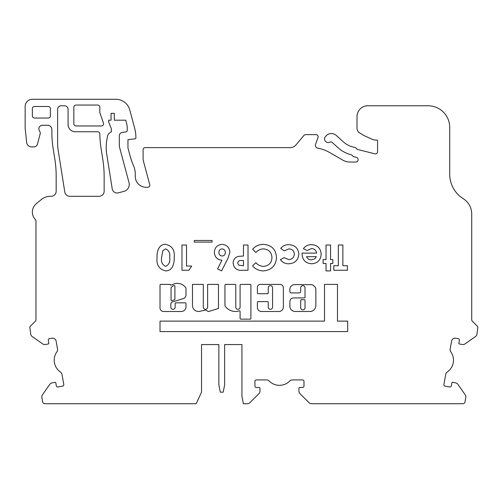 <?xml version="1.0" encoding="UTF-8"?>
<svg xmlns="http://www.w3.org/2000/svg" width="503" height="503" viewBox="0 0 503 503"><rect width="100%" height="100%" fill="white"/><g stroke="black" fill="none" stroke-linecap="round" stroke-linejoin="round"><path stroke-width="0.75" d="M171.064 299.951A0.723 0.723 0 0 0 172.001 300.637L174.396 299.882A0.723 0.723 0 0 0 174.899 299.197L174.899 286.213A0.723 0.723 0 0 0 173.887 285.553A8.74 8.74 0 0 0 171.278 287.314A0.723 0.723 0 0 0 171.064 287.829L171.064 299.951M181.287 311.495A4.709 4.709 0 0 0 185.991 306.434L185.991 303.573A0.723 0.723 0 0 0 185.267 302.85L175.887 302.85A0.723 0.723 0 0 0 175.17 303.573L175.17 307.138A2.163 2.163 0 0 1 173.001 309.301A2.163 2.163 0 0 1 170.838 307.138L170.838 304.24A2.427 2.427 0 0 1 173.271 301.75L184.029 298.354A5.219 5.219 0 0 0 185.953 295.783A0.723 0.723 0 0 0 185.991 295.55L185.991 288.301A0.723 0.723 0 0 0 185.865 287.905A10.179 10.179 0 0 0 172.183 284.811A0.723 0.723 0 0 1 171.812 284.912L170.53 285.1A0.723 0.723 0 0 0 169.807 284.384L160.74 284.384A0.723 0.723 0 0 0 160.017 285.1L160.017 307.138A3.779 3.779 0 0 0 163.45 311.495L181.199 311.495A4.709 4.709 0 0 0 181.287 311.495M198.503 311.483A6.03 6.03 0 0 0 200.911 310.98A36.75 36.75 0 0 0 205.677 310.068L208.324 311.583L218.453 308.477L218.453 284.396L207.632 284.396L207.632 307.138A2.163 2.163 0 0 1 205.469 309.301A2.163 2.163 0 0 1 203.3 307.138L203.3 284.396L192.479 284.396L192.479 305.767A6.03 6.03 0 0 0 198.503 311.483M235.31 311.458A12.305 12.305 0 0 0 239.151 310.841A0.723 0.723 0 0 1 240.094 311.527L240.094 318.437A0.723 0.723 0 0 0 240.818 319.16L250.198 319.16A0.723 0.723 0 0 0 250.915 318.437L250.915 285.119A0.723 0.723 0 0 0 250.198 284.396L240.818 284.396A0.723 0.723 0 0 0 240.094 285.119L240.094 307.138A2.163 2.163 0 0 1 237.932 309.301A2.163 2.163 0 0 1 235.769 307.138L235.769 285.119A0.723 0.723 0 0 0 235.046 284.396L225.665 284.396A0.723 0.723 0 0 0 224.948 285.119L224.948 305.566A0.723 0.723 0 0 0 225.067 305.962A12.305 12.305 0 0 0 235.31 311.458M270.394 309.301A2.163 2.163 0 0 1 268.231 307.138L268.231 302.341A0.723 0.723 0 0 0 267.508 301.618L258.133 301.618A0.723 0.723 0 0 0 257.41 302.341L257.41 307.528A3.974 3.974 0 0 0 261.384 311.502L278.901 311.502A4.483 4.483 0 0 0 283.384 307.019L283.384 287.829A3.42 3.42 0 0 0 279.964 284.409L260.321 284.409A2.911 2.911 0 0 0 257.41 287.32L257.41 292.985A0.723 0.723 0 0 0 258.133 293.708L267.508 293.708A0.723 0.723 0 0 0 268.231 292.985L268.231 287.829A2.163 2.163 0 0 1 270.394 285.66A2.163 2.163 0 0 1 272.563 287.829L272.563 307.138A2.163 2.163 0 0 1 270.394 309.301M300.693 307.138A2.219 2.219 0 0 0 302.863 309.848A2.219 2.219 0 0 0 305.025 307.138L305.025 300.448A0.723 0.723 0 0 0 304.302 299.725L301.416 299.725A0.723 0.723 0 0 0 300.693 300.448L300.693 307.138M182.061 403.72L174.126 403.72M55.097 382.349A0.723 0.723 0 0 0 54.972 382.355L52.13 382.858A3.609 3.609 0 0 0 49.803 384.342L42.485 394.786A3.609 3.609 0 0 0 41.887 397.483L42.673 401.935A2.163 2.163 0 0 0 44.805 403.72L196.157 403.72L201.54 392.183L201.54 344.568L218.855 344.568L218.855 384.965L220.295 392.183L223.181 392.183L224.627 384.965L224.627 344.568L241.943 344.568L241.943 396.509L243.383 403.72L247.357 403.72A3.609 3.609 0 0 0 249.903 402.664L258.919 393.648A3.609 3.609 0 0 0 259.976 391.101L259.976 388.209A0.723 0.723 0 0 0 259.252 387.492L256.373 387.492A1.44 1.44 0 0 1 254.927 386.046L254.927 381.356A1.44 1.44 0 0 1 256.373 379.916L266.577 379.916A3.609 3.609 0 0 1 269.149 380.997A14.43 14.43 0 0 0 289.759 380.997A3.609 3.609 0 0 1 292.337 379.916L302.542 379.916A1.44 1.44 0 0 1 303.982 381.356L303.982 386.046A1.44 1.44 0 0 1 302.542 387.492L299.656 387.492A0.723 0.723 0 0 0 298.933 388.209L298.933 391.101A3.609 3.609 0 0 0 299.989 393.648L309.005 402.664A3.609 3.609 0 0 0 311.558 403.72L462.886 403.72A2.163 2.163 0 0 0 465.017 401.935L465.797 397.483A3.609 3.609 0 0 0 465.2 394.786L457.887 384.342A3.609 3.609 0 0 0 455.561 382.858L452.719 382.355A0.723 0.723 0 0 0 451.883 382.94L451.38 385.782A1.44 1.44 0 0 1 449.707 386.958L445.092 386.141A1.44 1.44 0 0 1 443.916 384.468L445.689 374.421A3.609 3.609 0 0 1 447.205 372.069A14.43 14.43 0 0 0 450.782 351.773A3.609 3.609 0 0 1 450.166 349.051L451.562 341.128A3.609 3.609 0 0 1 455.737 338.205L458.227 338.645A1.44 1.44 0 0 1 459.396 340.317L458.893 343.159A0.723 0.723 0 0 0 459.478 343.995L462.326 344.492A3.609 3.609 0 0 0 465.017 343.895L475.467 336.582A3.609 3.609 0 0 0 476.951 334.256L477.85 327.334A1.44 1.44 0 0 0 477.429 326.309L472.355 321.235A2.163 2.163 0 0 1 471.72 319.707L471.72 213.982A18.039 18.039 0 0 0 463.257 198.698A28.86 28.86 0 0 1 449.713 174.245L449.713 127.416A21.642 21.642 0 0 0 428.072 105.768L367.831 105.768A10.821 10.821 0 0 0 357.011 116.589L357.011 128.058A5.772 5.772 0 0 0 359.72 132.955L363.864 135.54L372.56 139.413A7.212 7.212 0 0 0 375.496 140.041L376.848 140.041A0.723 0.723 0 0 1 377.571 140.758L377.571 151.699A2.163 2.163 0 0 1 374.88 153.799L357.954 149.573A2.163 2.163 0 0 1 356.948 149.007L355.891 147.951A2.163 2.163 0 0 0 354.703 147.348A21.642 21.642 0 0 1 343.612 142.053L336.218 135.401A7.212 7.212 0 0 0 326.032 135.929L325.472 136.552A3.609 3.609 0 0 0 329.798 142.173A2.163 2.163 0 0 1 332.238 142.494L338.299 147.951A29.576 29.576 0 0 0 350.956 154.673A2.163 2.163 0 0 1 351.962 155.245L352.892 156.175A2.163 2.163 0 0 0 353.898 156.741L356.451 157.382A2.163 2.163 0 0 1 358.092 159.482L358.092 159.879A2.163 2.163 0 0 1 355.929 162.041L349.981 162.041A14.43 14.43 0 0 1 342.769 160.111L329.496 152.447A36.071 36.071 0 0 0 317.745 148.165A2.886 2.886 0 0 1 315.538 144.336L318.015 137.533A2.163 2.163 0 0 0 315.978 134.628L305.61 134.628A2.163 2.163 0 0 0 303.957 135.401L295.871 145.034A7.212 7.212 0 0 1 290.344 147.612L145.266 147.612A2.163 2.163 0 0 0 143.103 149.781L143.103 159.879L149.718 184.57A2.163 2.163 0 0 1 147.631 187.292L146.103 187.292A10.821 10.821 0 0 1 135.282 176.471L135.282 174.22A21.642 21.642 0 0 0 133.49 165.606A72.143 72.143 0 0 1 129.981 155.546L127.957 147.976L127.957 139.677L135.257 138.784A0.723 0.723 0 0 0 135.892 138.067L135.892 137.571A36.071 36.071 0 0 0 134.659 128.24L129.768 109.975A14.43 14.43 0 0 0 115.828 99.28L32.362 99.28A7.212 7.212 0 0 0 25.15 106.491L25.15 128.133L26.621 142.362A5.049 5.049 0 0 0 31.645 146.895L33.927 146.895A3.609 3.609 0 0 0 37.411 144.216L40.089 134.219A3.967 3.967 0 0 0 39.511 130.925A3.609 3.609 0 0 1 42.466 125.247L47.533 125.247A4.326 4.326 0 0 1 51.866 129.579L51.866 133.861A108.214 108.214 0 0 0 53.173 148.668L54.84 159.174A108.214 108.214 0 0 1 56.173 176.107L56.173 191.259A5.049 5.049 0 0 1 51.124 196.308L50.401 196.308A14.43 14.43 0 0 0 41.127 199.685L36.229 203.797A10.821 10.821 0 0 0 35.55 219.748A1.44 1.44 0 0 1 35.971 220.773L35.971 319.707A2.163 2.163 0 0 1 35.336 321.235L30.262 326.309A1.44 1.44 0 0 0 29.84 327.334L30.74 334.256A3.609 3.609 0 0 0 32.223 336.582L42.667 343.895A3.609 3.609 0 0 0 45.364 344.492L48.206 343.995A0.723 0.723 0 0 0 48.791 343.159L48.294 340.317A1.44 1.44 0 0 1 49.464 338.645L51.947 338.205A3.609 3.609 0 0 1 56.129 341.128L57.524 349.051A3.609 3.609 0 0 1 56.908 351.773A14.43 14.43 0 0 0 60.486 372.069A3.609 3.609 0 0 1 62.001 374.421L63.768 384.468A1.44 1.44 0 0 1 62.598 386.141L57.983 386.958A1.44 1.44 0 0 1 56.311 385.782L55.808 382.94A0.723 0.723 0 0 0 55.097 382.349M243.483 245.005L248.017 245.005L248.017 270.256L242.962 270.256C237.183 270.872 233.908 268.483 233.128 263.088C233.26 259.623 234.995 257.398 238.34 256.398L243.483 256.014L243.483 245.005M332.835 263.459L330.565 263.459L330.565 270.903L326.032 270.903L326.032 263.459L323.121 263.459L323.121 259.573L326.032 259.573L326.032 245.005L330.565 245.005L330.565 259.573L332.835 259.573L332.835 263.459M342.87 265.722L347.397 265.722L347.397 270.256L333.803 270.256L333.803 265.722L338.337 265.722L338.337 245.005L342.87 245.005L342.87 265.722M174.208 257.385C174.415 260.963 173.724 264.32 172.133 267.47C170.592 269.74 168.448 270.884 165.707 270.903C159.155 269.394 156.27 264.968 157.049 257.624C156.691 252.129 158.665 244.049 165.575 244.357C172.089 245.772 174.969 250.117 174.208 257.385M97.651 105.052L76.01 105.052A2.163 2.163 0 0 0 73.847 107.214L73.847 123.807A2.163 2.163 0 0 0 76.01 125.97L101.417 125.97A2.163 2.163 0 0 0 103.467 123.103L99.82 112.509L99.82 107.214A2.163 2.163 0 0 0 97.651 105.052M119.299 144.424A14.43 14.43 0 0 0 119.789 148.159L129.001 182.539A7.212 7.212 0 0 1 123.901 191.379L118.494 192.825A5.049 5.049 0 0 1 112.2 188.738L106.724 154.169A43.283 43.283 0 0 1 106.85 139.878L107.485 136.263A5.049 5.049 0 0 1 109.56 132.999L111.364 131.742L111.364 128.787L108.981 122.946A3.609 3.609 0 0 1 108.711 121.588L108.711 120.198L111.056 120.198L111.056 113.345L114.3 113.345L114.3 120.198L125.731 120.198A42.566 42.566 0 0 1 127.127 125.951A43.044 43.044 0 0 1 127.234 128.931L127.234 130.491A1.44 1.44 0 0 1 125.964 131.918L122.462 132.352A3.609 3.609 0 0 0 119.299 135.929L119.299 144.424M57.612 143.317L57.612 109.377A3.609 3.609 0 0 1 61.221 105.768L64.466 105.768A3.609 3.609 0 0 1 68.075 109.377L68.075 124.53A7.212 7.212 0 0 0 75.293 131.742L97.67 131.742A2.163 2.163 0 0 1 99.833 133.867A108.214 108.214 0 0 0 101.153 148.957L102.813 159.47A108.214 108.214 0 0 1 104.146 176.396L104.146 191.259A5.049 5.049 0 0 1 99.097 196.308L69.779 196.308A5.049 5.049 0 0 1 64.793 192.052L58.147 150.089A43.283 43.283 0 0 1 57.612 143.317M34.531 106.491L48.238 106.491A2.163 2.163 0 0 1 50.401 108.654L50.401 115.872A2.163 2.163 0 0 1 48.238 118.035L34.531 118.035A2.163 2.163 0 0 1 32.362 115.872L32.362 108.654A2.163 2.163 0 0 1 34.531 106.491M300.693 287.829A2.163 2.163 0 0 1 302.863 285.666A2.163 2.163 0 0 1 305.025 287.829L305.025 297.21A0.723 0.723 0 0 1 304.302 297.927L293.482 297.927A3.609 3.609 0 0 0 289.873 301.536L289.873 306.145A5.344 5.344 0 0 0 295.223 311.489L309.879 311.489A5.967 5.967 0 0 0 315.846 305.528L315.846 289.326A3.609 3.609 0 0 0 314.79 286.773L313.702 285.685A3.609 3.609 0 0 0 311.156 284.629L294.569 284.629A4.69 4.69 0 0 0 289.873 289.326L289.873 291.476A1.44 1.44 0 0 0 291.319 292.922L299.254 292.922A1.44 1.44 0 0 0 300.693 291.476L300.693 287.829M347.674 331.578L347.674 321.121L337.488 321.121L337.488 284.39L324.504 284.39L324.504 321.121L160.017 321.121L160.017 331.578L347.674 331.578M311.759 263.786C305.648 263.358 302.422 260.082 302.077 253.952L302.096 253.097L316.645 253.097C316.117 250.23 314.4 248.721 311.502 248.57L307.17 250.488L303.372 248.677C305.396 245.936 308.119 244.603 311.552 244.684C317.487 245.068 320.7 248.218 321.178 254.134C320.769 260.045 317.632 263.264 311.759 263.786M298.845 254.166C298.197 260.208 294.808 263.415 288.678 263.786C285.214 263.805 282.453 262.447 280.391 259.699L284.145 257.63L288.653 259.573C292.136 259.397 294.022 257.586 294.312 254.141C294.054 250.821 292.249 249.067 288.904 248.891L284.233 250.834L280.712 248.419C282.793 245.866 285.497 244.621 288.81 244.684C294.896 244.974 298.235 248.136 298.845 254.166M276.505 257.674C275.851 265.773 271.457 270.186 263.321 270.903C258.995 270.809 255.405 269.136 252.55 265.88L255.876 262.698C257.907 265.024 260.447 266.25 263.503 266.37C268.753 265.867 271.576 262.968 271.972 257.681C271.639 252.28 268.791 249.35 263.415 248.891C260.391 249.004 257.876 250.23 255.876 252.563L252.651 249.18C255.549 246.005 259.133 244.395 263.396 244.357C271.607 244.992 275.977 249.425 276.505 257.674M229.89 252.255L227.985 258.297L221.571 270.903L217.56 268.872L221.961 260.221C217.208 259.705 214.668 257.033 214.353 252.223C214.756 247.451 217.327 244.829 222.081 244.357C226.834 244.835 229.437 247.47 229.89 252.255M194.277 240.478L212.084 240.478L212.084 242.094L194.277 242.094L194.277 240.478M186.512 266.049L191.693 266.049L188.983 270.256L181.979 270.256L181.979 245.005L186.512 245.005L186.512 266.049M241.943 344.568L224.627 344.568M379.375 403.72L406.789 403.72M411.114 403.72L438.534 403.72M335.369 403.72L372.88 403.72M69.156 403.72L96.57 403.72M100.902 403.72L128.315 403.72M134.81 403.72L172.322 403.72M201.54 344.568L218.855 344.568M161.582 257.624C160.929 261.849 162.268 264.767 165.594 266.37C169.046 264.76 170.41 261.742 169.674 257.335C170.303 253.172 168.945 250.362 165.594 248.891L162.827 250.626L161.582 257.624M316.324 256.662L306.61 256.662C307.478 258.781 309.075 259.856 311.388 259.9L314.677 258.888L316.324 256.662M243.483 265.722L243.483 260.548L241.88 260.548C239.56 260.189 238.152 261.038 237.661 263.088L238.85 265.226L243.483 265.722M218.88 252.481C218.994 254.606 220.094 255.788 222.181 256.014C224.212 255.75 225.275 254.568 225.357 252.481C225.25 250.393 224.187 249.199 222.163 248.891C220.081 249.155 218.987 250.349 218.88 252.481"/></g></svg>
